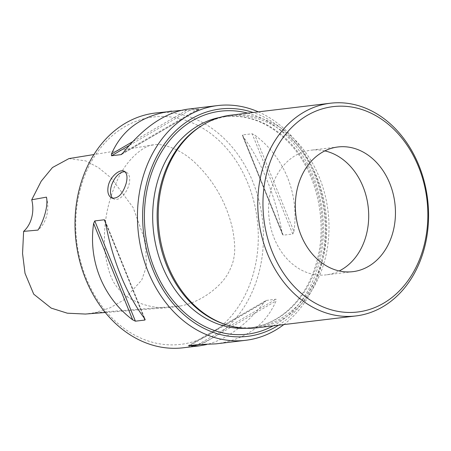 <?xml version="1.0" encoding="UTF-8"?>
<svg xmlns="http://www.w3.org/2000/svg" width="451" height="451" viewBox="0 0 451 451"><rect width="100%" height="100%" fill="white"/><g stroke="black" fill="none" stroke-linecap="round" stroke-linejoin="round"><path stroke-width="0.34" stroke-dasharray="2.25 1.69" d="M324.827 150.893A62.796 49.858 83.2 0 0 311.173 150.172A62.796 49.858 83.2 0 0 269.134 218.447A62.796 49.858 83.2 0 0 326.107 274.868A62.796 49.858 83.2 0 0 339.208 270.944M79.951 190.423A114.503 90.916 -96.8 0 1 234.317 158.25A114.503 90.916 -96.8 0 1 186.787 343.369A114.503 90.916 -96.8 0 1 79.951 190.423M180.231 306.02C201.411 302.305 222.23 285.827 229.08 271.508C231.983 265.69 233.635 260.706 234.041 256.557C235.298 250.762 234.83 241.657 232.643 229.249C226.763 203.474 214.4 181.471 195.565 163.251C178.906 146.857 158.493 142.854 153.171 144.951C147.984 144.292 129.234 154.597 117.666 179.475C106.323 203.999 102.281 229.418 105.534 255.74C109.548 278.718 114.684 284.429 119.65 290.23C126.917 299.329 149.439 309.899 170.478 307.413L180.231 306.02L94.896 312.695L85.419 314.048M155.189 113.054A118.201 93.847 -96.8 0 1 262.426 219.254A118.201 93.847 -96.8 0 1 183.303 347.777M258.333 111.859A118.201 93.847 -96.8 0 1 321.557 264.489A118.201 93.847 -96.8 0 1 283.809 324.579M215.899 343.871C245.288 339.795 265.351 325.487 276.085 300.941L276.04 299.182L266.129 300.473L188.276 345.77M188.484 345.72L266.513 300.327L264.241 302.356C245.992 325.216 226.791 339.276 206.643 344.547M293.922 231.481C299.402 194.15 284.502 157.393 254.877 135.131L252.137 133.772L242.615 134.911L242.345 135.306L243.033 136.552C261.067 160.195 275.967 196.957 282.078 232.896L282.489 234.43L283.245 235.174L292.772 234.03L293.922 231.481L254.877 135.131M180.907 110.405L189.533 110.371L199.06 109.232L187.791 109.148M121.911 154.118L199.274 109.181L121.42 154.479M112.885 198.395A14.776 8.067 -65.2 0 0 113.883 199.026A14.776 8.067 -65.2 0 0 129.003 184.549A14.776 8.067 -65.2 0 0 126.286 172.209A14.776 8.067 -65.2 0 0 125.085 171.848M224.44 324.168A106.38 84.461 83.2 0 0 254.589 327.33A106.38 84.461 83.2 0 0 322.826 259.105A106.38 84.461 83.2 0 0 229.283 116.082A106.38 84.461 83.2 0 0 200.74 126.274M256.337 327.866A107.118 85.047 83.2 0 0 325.053 259.167A107.118 85.047 83.2 0 0 230.861 115.152M278.543 325.205A114.503 90.916 83.2 0 0 320.977 262.927A114.503 90.916 83.2 0 0 253.067 112.491M46.453 197.143A29.552 23.463 -96.8 0 1 37.997 230.083M68.947 158.589L85.684 160.894L98.346 167.541L111.234 178.072L133.169 207.618L145.543 241.849L146.462 266.406L141.721 280.088L123.546 300.112L109.779 307.954L94.896 312.695M144.517 318.4L105.472 222.055M143.982 317.69L105.658 223.121M186.443 110.388L132.605 141.71M198.288 108.973L123.303 152.596M189.533 110.371L129.217 145.464M282.078 232.896L243.033 136.552M283.245 235.174L242.615 134.911M292.772 234.03L252.137 133.772M190.023 345.539L264.241 302.356M201.101 344.564L276.085 300.941M198.012 344.581L276.04 299.182M245.164 328.277A106.38 84.461 83.2 0 0 250.125 327.866A106.38 84.461 83.2 0 0 318.367 259.641A106.38 84.461 83.2 0 0 224.823 116.617A106.38 84.461 83.2 0 0 219.908 117.395M273.199 325.847A112.288 89.151 83.2 0 0 319.291 262.144A112.288 89.151 83.2 0 0 247.723 113.133M105.089 220.59L145.126 319.387M282.461 234.362L242.424 135.565M111.707 198.023L113.883 199.026M124.11 171.2L126.286 172.209M229.283 116.082L224.823 116.617C249.707 114.148 272.049 123.895 291.842 145.859C317.03 174.3 327.533 221.554 317.138 260.25C310.914 283.521 299.695 301.454 283.487 314.048C273.244 321.794 262.127 326.4 250.125 327.866L254.589 327.33M105.308 312.498L170.478 307.413M153.171 144.951L93.898 154.546M337.929 146.97L311.173 150.172M352.862 271.665L326.107 274.868"/><path stroke-width="0.68" d="M339.208 270.944A62.796 49.858 83.2 0 0 366.387 234.599A62.796 49.858 83.2 0 0 324.827 150.893M424.036 245.677A103.426 82.116 -96.8 0 1 284.609 274.738A103.426 82.116 -96.8 0 1 327.539 107.535A103.426 82.116 -96.8 0 1 424.036 245.677M393.142 231.391A62.796 49.858 -96.8 0 1 352.862 271.665A62.796 49.858 -96.8 0 1 295.895 215.245A62.796 49.858 -96.8 0 1 337.929 146.97A62.796 49.858 -96.8 0 1 393.142 231.391M206.643 344.547L199.759 345.804L183.303 347.777A118.201 93.847 -96.8 0 1 79.37 188.856A118.201 93.847 -96.8 0 1 155.189 113.054L180.907 110.405M283.809 324.579A118.201 93.847 -96.8 0 1 245.733 340.296A118.201 93.847 -96.8 0 1 141.806 181.381A118.201 93.847 -96.8 0 1 217.624 105.573A118.201 93.847 -96.8 0 1 258.333 111.859M126.195 183.253C122.835 194.071 118.004 198.992 111.707 198.023C108.172 195.999 107.056 191.788 108.358 185.389C110.467 176.341 119.808 168.809 124.11 171.2C127.024 172.947 127.718 176.961 126.195 183.253M199.759 345.804L188.484 345.72L198.012 344.581L215.899 343.871L245.733 340.296M217.624 105.573L187.791 109.148C165.472 112.378 143.976 126.861 123.303 152.596L121.031 154.625L111.504 155.77L111.465 154.016C122.198 129.465 142.262 115.157 171.645 111.081M121.42 154.479L121.911 154.118M105.472 222.055C111.583 257.995 126.483 294.757 144.517 318.4L145.143 319.438L144.934 320.041L135.407 321.18L132.673 319.821C103.048 297.559 88.148 260.802 93.628 223.47L94.778 220.922L104.305 219.784L104.914 220.229L105.472 222.055M125.085 171.848A14.776 8.067 -65.2 0 0 111.166 186.686A14.776 8.067 -65.2 0 0 112.885 198.395M330.425 103.223L230.861 115.152A107.118 85.047 83.2 0 0 202.116 125.412L200.74 126.274A106.38 84.461 83.2 0 0 158.075 231.752A106.38 84.461 83.2 0 0 224.44 324.168L225.985 324.681A107.118 85.047 83.2 0 0 256.337 327.866L355.907 315.942A107.118 85.047 83.2 0 0 424.617 247.244A107.118 85.047 83.2 0 0 330.425 103.223A107.118 85.047 83.2 0 0 258.722 219.699A107.118 85.047 83.2 0 0 355.907 315.942M202.116 125.412A107.118 85.047 83.2 0 0 159.158 231.622A107.118 85.047 83.2 0 0 225.985 324.681M253.067 112.491A114.503 90.916 83.2 0 0 143.643 233.483A114.503 90.916 83.2 0 0 278.543 325.205M105.308 312.498L85.419 314.048L67.34 313.197L51.222 308.118L33.718 294.165L25.014 273.3L22.55 253.501L23.627 231.38L37.997 230.083C44.508 219.541 48.263 204.974 46.453 197.143L31.739 199.787L41.204 181.195L52.463 167.535L68.947 158.589L93.898 154.546M23.627 231.38A29.552 23.463 83.2 0 0 31.739 199.787M132.673 319.821L93.628 223.47M135.407 321.18L94.778 220.922M144.934 320.041L143.982 317.69M105.658 223.121L104.305 219.784M132.605 141.71L111.465 154.016M129.217 145.464L111.504 155.77M189.257 345.979L190.023 345.539M219.908 117.395A106.38 84.461 83.2 0 0 153.616 232.288A106.38 84.461 83.2 0 0 245.164 328.277M247.723 113.133A112.288 89.151 83.2 0 0 145.385 233.274A112.288 89.151 83.2 0 0 273.199 325.847"/></g></svg>

